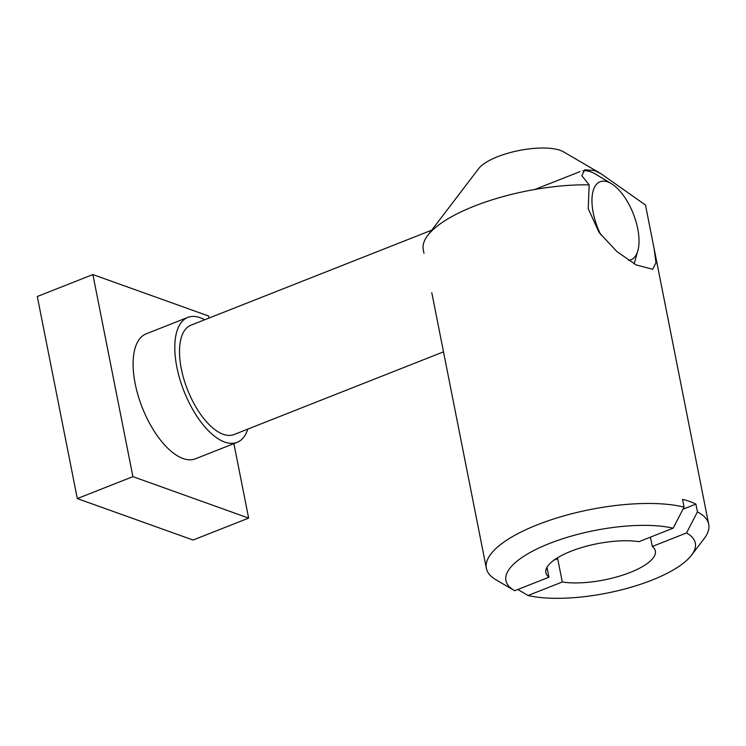 <?xml version="1.0" encoding="UTF-8"?>
<svg xmlns="http://www.w3.org/2000/svg" width="746" height="746" viewBox="0 0 746 746"><rect width="100%" height="100%" fill="white"/><g stroke="black" fill="none" stroke-linecap="round" stroke-linejoin="round"><path stroke-width="1.12" d="M600.726 234.692A41.972 19.144 -111.5 0 1 593.229 212.815A41.972 19.144 -111.5 0 1 611.384 183.665A41.972 19.144 -111.5 0 1 637.849 250.712A41.972 19.144 -111.5 0 1 628.626 260.401M611.384 183.665L595.849 174.303A58.766 26.8 68.5 0 0 582.878 170.871M433.109 229.609L190.883 325.219A58.766 26.8 68.5 0 0 181.297 368.71A58.766 26.8 68.5 0 0 234.03 434.536L443.497 351.851M247.831 429.09A67.159 30.633 -111.5 0 1 237.116 442.341A67.159 30.633 -111.5 0 1 176.849 367.116A67.159 30.633 -111.5 0 1 187.805 317.404A67.159 30.633 -111.5 0 1 204.674 319.773M237.116 442.341L195.424 458.799A67.159 30.633 -111.5 0 1 135.157 383.575A67.159 30.633 -111.5 0 1 146.113 333.863L187.805 317.404M77.314 498.58L37.3 296.507L92.886 274.565L132.9 476.638L77.314 498.58L193.055 540.039L248.642 518.097L233.89 443.609M209.029 318.057L208.628 316.024L92.886 274.565M248.642 518.097L132.9 476.638M673.162 528.177A96.542 31.91 -11.2 0 0 550.054 543.256A96.542 31.91 -11.2 0 0 514.078 590.366A96.542 31.91 -11.2 0 0 514.703 590.72L548.935 577.208A55.801 18.445 -11.2 0 1 545.876 572.676A55.801 18.445 -11.2 0 1 577.674 548.823A55.801 18.445 -11.2 0 1 638.93 541.689L673.162 528.177L684.082 507.103L682.543 499.335A113.327 37.459 -11.2 0 1 695.897 504.119L697.435 511.887L686.516 532.961L652.284 546.473L650.437 537.148M682.991 509.21L695.897 504.119M548.935 577.208L546.977 567.324M554.017 560.115L557.672 558.679L562.288 581.992L528.056 595.504L517.808 589.499M556.441 558.474A55.801 18.445 168.8 0 0 557.672 558.679M686.516 532.961A96.542 31.91 -11.2 0 1 691.486 555.238L704.205 538.547A113.327 37.459 168.8 0 0 708.7 524.289A113.327 37.459 168.8 0 0 697.435 511.887M691.486 555.238A96.542 31.91 -11.2 0 1 619.842 590.245A96.542 31.91 -11.2 0 1 528.056 595.504M684.082 507.103A113.327 37.459 168.8 0 0 556.908 517.948A113.327 37.459 168.8 0 0 486.364 568.312A113.327 37.459 168.8 0 0 495.95 579.782L514.078 590.366M652.284 546.473A55.801 18.445 -11.2 0 1 655.342 551.005A55.801 18.445 -11.2 0 1 623.544 574.858A55.801 18.445 -11.2 0 1 562.288 581.992M636.114 264.905L616.979 251.626L599.057 232.416L588.212 208.638L589.163 184.849L581.852 175.739L584.584 169.818L594.292 170.498L601.062 173.762L645.467 205.019A113.327 37.459 -11.2 0 1 645.607 205.635L654.121 248.66L655.986 262.741L652.675 269.287L636.114 264.905M423.98 253.267L423.262 249.658A113.327 37.459 -11.2 0 1 427.756 235.4A113.327 37.459 -11.2 0 1 589.163 184.849M645.467 205.019L646.316 209.244M427.756 235.4L478.662 168.624A46.168 15.256 -11.2 0 1 515.85 151.196A46.168 15.256 -11.2 0 1 560.339 150.384A46.168 15.256 -11.2 0 1 563.51 151.83L601.062 173.753M637.849 250.712L634.137 263.804M534.733 189.493L580.015 171.617M708.7 524.289L654.121 248.66M486.364 568.312L431.785 292.684"/></g></svg>

